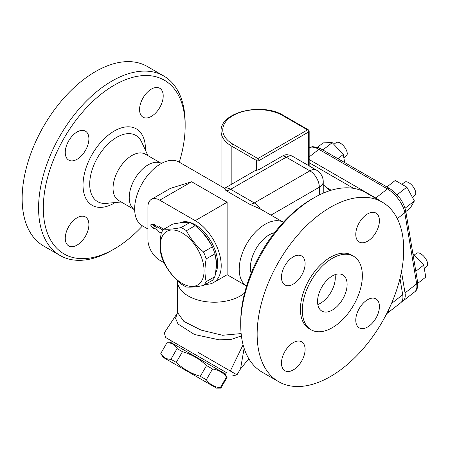 <?xml version="1.0" encoding="UTF-8"?>
<svg xmlns="http://www.w3.org/2000/svg" width="450" height="450" viewBox="0 0 450 450"><rect width="100%" height="100%" fill="white"/><g stroke="black" fill="none" stroke-linecap="round" stroke-linejoin="round"><path stroke-width="0.67" d="M163.046 230.153L158.164 227.334L157.629 228.049L153.607 225.731L153.607 224.708L150.536 224.977L153.607 228.803L153.607 227.779L157.607 230.085L158.141 231.418L161.235 233.207M150.536 224.977L151.718 224.297L154.789 224.021L154.789 225.045L158.456 227.166M154.789 225.045L153.607 225.731M163.845 229.252L159.345 226.654L158.164 227.334M154.491 228.291L153.607 228.803M154.789 224.021L153.607 224.708M330.441 207.281A103.646 59.844 120 0 0 262.727 298.62A103.646 59.844 120 0 0 278.618 381.673A103.646 59.844 120 0 0 382.264 321.829A103.646 59.844 120 0 0 382.264 202.146A103.646 59.844 120 0 0 330.441 207.281M367.594 213.907A16.718 9.652 -60 0 1 375.952 213.081A16.718 9.652 -60 0 1 375.952 232.38A16.718 9.652 -60 0 1 359.235 242.032A16.718 9.652 -60 0 1 356.676 228.639A16.718 9.652 -60 0 1 367.594 213.907M379.418 306.534A16.718 9.652 -60 0 1 372.116 323.359A16.718 9.652 -60 0 1 359.235 327.842A16.718 9.652 -60 0 1 359.235 308.537A16.718 9.652 -60 0 1 375.952 298.884A16.718 9.652 -60 0 1 379.418 306.534M293.287 369.911A16.718 9.652 -60 0 1 284.929 370.744A16.718 9.652 -60 0 1 284.929 351.439A16.718 9.652 -60 0 1 301.646 341.786A16.718 9.652 -60 0 1 304.206 355.179A16.718 9.652 -60 0 1 293.287 369.911M281.464 277.284A16.718 9.652 -60 0 1 288.759 260.46A16.718 9.652 -60 0 1 301.646 255.982A16.718 9.652 -60 0 1 301.646 275.282A16.718 9.652 -60 0 1 284.929 284.934A16.718 9.652 -60 0 1 281.464 277.284M353.559 256.23L351.669 255.139A42.463 24.514 120 0 0 330.441 257.237A42.463 24.514 120 0 0 302.698 294.66A42.463 24.514 120 0 0 309.206 328.686L311.102 329.777A42.463 24.514 120 0 0 353.565 305.257A42.463 24.514 120 0 0 353.559 256.23A42.463 24.514 120 0 0 332.331 258.334A42.463 24.514 120 0 0 304.594 295.751A42.463 24.514 120 0 0 311.102 329.777M317.554 301.534A20.897 12.066 -60 0 1 326.678 280.502A20.897 12.066 -60 0 1 342.782 274.905A20.897 12.066 -60 0 1 342.782 299.036A20.897 12.066 -60 0 1 321.885 311.102A20.897 12.066 -60 0 1 317.554 301.534M317.807 304.515A20.897 12.066 120 0 0 335.036 274.669M278.618 381.673L262.187 372.184A103.646 59.844 -60 0 1 240.716 324.737A103.646 59.844 -60 0 1 314.01 197.797A103.646 59.844 -60 0 1 365.833 192.662L382.264 202.146M311.642 199.159L314.01 197.797L311.642 199.159A100.305 57.909 120 0 0 240.716 322.009L240.716 324.737M162.034 163.102L157.241 162.264A26.747 15.441 120 0 0 148.146 164.824A26.747 15.441 120 0 0 131.563 206.741L134.691 210.471M282.684 155.936L259.043 169.588L256.674 170.252A13.376 7.723 -120 0 0 254.717 170.859L224.544 188.336A13.376 7.723 60 0 1 230.631 189.287L286.228 157.191A13.376 7.723 -60 0 1 292.916 156.527A13.376 13.376 0 0 0 286.847 154.749A12.397 7.161 120 0 0 282.684 155.936A13.376 7.723 60 0 1 286.228 157.191L309.87 170.837A13.376 7.723 -60 0 1 316.558 170.173L292.916 156.527M309.178 131.254A1.671 1.671 0 0 0 308.34 129.808A1.671 0.968 120 0 0 307.507 129.887A1.671 0.968 60 0 1 308.689 131.934A1.671 0.968 0 0 0 309.178 131.254L309.178 165.915M259.043 169.588L259.043 160.599A1.671 0.968 -120 0 0 257.861 158.552A1.671 0.968 120 0 0 256.674 160.599A1.671 0.968 0 0 0 259.043 160.599L308.689 131.934L308.689 165.634M251.156 273.218A26.747 15.441 -60 0 1 269.314 234.782A26.747 15.441 -60 0 1 274.607 232.594M163.986 262.693L159.744 260.246A16.718 9.652 60 0 1 147.921 239.771L147.921 207.011A16.718 9.652 60 0 1 151.386 199.356L170.336 188.415L191.661 181.755L227.126 202.23L227.126 274.731L246.594 285.969A36.776 21.234 -60 0 1 241.256 256.421A36.776 21.234 -60 0 1 265.219 224.224A36.776 21.234 -60 0 1 283.371 222.272M224.522 188.291L179.049 162.039A36.776 21.234 120 0 0 160.656 163.856A36.776 21.234 120 0 0 136.631 196.268A36.776 21.234 120 0 0 142.267 225.737L147.921 229.005M244.119 348.249L240.547 368.809L236.97 374.85L235.609 374.062M198.444 352.603L235.659 374.091M249.007 359.049L247.556 360.242L240.255 369.315M177.384 313.11L175.562 318.319L178.003 323.983L194.439 334.485L219.127 339.829L231.12 339.396L241.324 335.97A8.359 5.378 62.6 0 1 241.155 333.703M241.144 333.579L222.531 335.272L201.054 330.092L183.887 321.435L177.48 312.474M181.046 227.604A34.689 20.025 60 0 1 186.429 230.709C190.519 238.719 196.211 245.796 203.507 251.955A34.689 20.025 60 0 1 206.201 258.891C204.598 267.407 204.598 274.995 206.201 281.661A34.689 20.025 60 0 1 203.507 285.491C196.211 286.926 190.519 287.432 186.429 287.016A34.689 20.025 60 0 1 183.741 285.632A34.689 20.025 60 0 1 181.046 283.905C173.751 277.751 168.058 270.669 163.969 262.665A34.689 20.025 60 0 1 161.28 255.724C159.677 249.064 159.677 241.47 161.28 232.959A34.689 20.025 60 0 1 163.969 229.129C168.058 229.545 173.751 229.039 181.046 227.604L189.799 222.553C185.709 222.137 180.017 222.643 172.721 224.078L163.969 229.129M182.205 283.449A30.926 17.854 -120 0 0 201.144 256.506A30.926 17.854 -120 0 0 163.266 234.636A30.926 17.854 -120 0 0 182.205 283.449M215.876 269.983A31.764 18.338 -120 0 0 215.145 254.745M214.132 251.421A31.764 18.338 -120 0 0 197.724 227.925M185.372 222.441A31.764 18.338 -120 0 0 180.669 222.806M203.507 285.491L212.259 280.44A34.689 20.025 -120 0 0 214.948 276.609C216.551 268.093 216.551 260.505 214.948 253.839A34.689 20.025 -120 0 0 212.259 246.904C208.17 238.894 202.477 231.817 195.182 225.658A34.689 20.025 -120 0 0 189.799 222.553M195.182 225.658L186.429 230.709M212.259 246.904L203.507 251.955M214.948 253.839L206.201 258.891M214.948 276.609L206.201 281.661M179.82 222.913A31.764 18.338 60 0 1 208.491 237.448A31.764 18.338 60 0 1 215.432 273.639M177.3 313.217L164.289 332.887L165.667 337.539L226.451 372.628L225.613 374.079L224.904 373.669L227.064 377.409L226.457 377.055C222.941 372.409 218.295 369.726 212.513 369.006L206.528 365.552C199.643 358.965 191.627 354.341 182.469 351.675L177.086 348.57C174.853 344.666 171.484 342.726 166.978 342.743L160.802 353.441C163.035 357.351 166.404 359.297 170.899 359.286L176.282 362.396C183.167 368.989 191.183 373.624 200.329 376.284L206.314 379.744C209.829 384.396 214.476 387.079 220.258 387.793L220.86 388.142L216.546 388.147L162.979 357.221L216.546 388.147M225.613 374.079L170.595 342.315L171.338 342.743L166.972 342.743L160.796 353.436L162.979 357.221M224.904 373.669L171.338 342.743M177.086 348.57L170.899 359.286M182.469 351.675L176.282 362.396M206.528 365.552L200.329 376.284M212.513 369.006L206.314 379.744M226.457 377.055L220.258 387.793M414.304 255.009L416.537 253.266A8.359 3.915 52 0 1 424.766 257.445A8.359 3.915 52 0 1 426.825 266.445L424.294 268.419M417.791 283.343L425.751 277.127L423.737 265.095L415.822 271.271M412.841 253.451L423.737 265.095M401.912 184.32L404.634 182.194A8.359 3.915 52 0 1 410.878 184.23A8.359 3.915 52 0 1 415.688 192.195A8.359 3.915 52 0 1 414.923 195.373L412.419 197.325M397.125 194.766L406.851 187.166L414.394 200.936L410.338 208.007L405.821 211.534M386.921 186.969L395.246 180.472L406.851 187.166M405.084 208.209L414.394 200.936M333.861 144.366L336.094 142.622A8.359 3.915 52 0 1 340.211 143.083A8.359 3.915 52 0 1 346.185 149.76A8.359 3.915 52 0 1 346.382 155.801L343.851 157.776M317.503 147.296L323.196 142.847L332.235 142.633L343.294 154.451L344.649 162.568M337.894 158.664L343.294 154.451M322.841 149.974L332.235 142.633M391.472 303.531L402.705 294.756L399.983 278.483M402.705 294.756A20.914 9.793 52 0 1 400.793 302.698L386.82 313.611A20.914 9.793 -128 0 0 388.912 309.167M309.178 162.709L353.582 188.342M401.479 271.704L405.034 292.939A20.914 9.793 52 0 1 403.121 300.881A20.914 9.793 52 0 1 401.811 301.601M309.178 159.547L375.778 198A20.914 9.793 52 0 1 379.412 200.503M165.667 337.539L226.446 372.628M205.701 284.226A36.776 21.234 -120 0 0 213.598 282.538A36.776 21.234 -120 0 0 219.234 253.069A36.776 21.234 -120 0 0 195.204 220.657L159.744 200.183L191.661 181.755M151.386 199.356A16.718 9.652 60 0 1 159.744 200.183M283.376 222.266L260.359 209.008L249.553 204.204L225.911 190.553L224.544 188.336M270.996 215.123L319.326 187.217A13.376 7.723 -120 0 0 309.87 170.837L254.273 202.939A13.376 7.723 60 0 1 260.359 209.008M319.326 194.946L319.326 187.217A13.376 7.723 0 0 0 323.246 181.755A13.376 13.376 0 0 0 316.558 170.173M177.193 280.401L177.66 283.089A36.776 21.234 0 0 0 201.887 300.983A36.776 21.234 0 0 0 240.261 295.999A36.776 21.234 0 0 0 244.62 292.967M142.504 225.872A100.305 57.909 -60 0 1 114.233 248.985A100.305 57.909 -60 0 1 43.307 208.035A100.305 57.909 -60 0 1 114.233 85.185A100.305 57.909 -60 0 1 185.158 126.135A100.305 57.909 -60 0 1 179.28 162.174M151.386 116.381A16.718 9.652 -60 0 1 143.027 117.208A16.718 9.652 -60 0 1 140.468 103.815A16.718 9.652 -60 0 1 151.386 89.083A16.718 9.652 -60 0 1 159.744 88.251A16.718 9.652 -60 0 1 162.309 101.649A16.718 9.652 -60 0 1 151.386 116.381M77.079 217.789A16.718 9.652 -60 0 1 85.438 216.962A16.718 9.652 -60 0 1 87.998 230.355A16.718 9.652 -60 0 1 77.079 245.087A16.718 9.652 -60 0 1 68.721 245.914A16.718 9.652 -60 0 1 66.156 232.521A16.718 9.652 -60 0 1 77.079 217.789M88.897 138.808A16.718 9.652 -60 0 1 81.602 155.632A16.718 9.652 -60 0 1 68.721 160.11A16.718 9.652 -60 0 1 65.256 152.46A16.718 9.652 -60 0 1 72.557 135.636A16.718 9.652 -60 0 1 85.438 131.153A16.718 9.652 -60 0 1 88.897 138.808M159.958 162.596L145.339 154.159A26.747 15.441 120 0 0 131.963 155.481A26.747 15.441 120 0 0 114.491 179.055A26.747 15.441 120 0 0 118.592 200.486L133.206 208.924M185.158 126.135L185.158 123.407A103.646 59.844 120 0 0 163.693 75.954A103.646 59.844 120 0 0 111.87 81.09A103.646 59.844 120 0 0 44.156 172.429A103.646 59.844 120 0 0 60.047 255.482A103.646 59.844 120 0 0 111.87 250.346L114.233 248.985M163.693 75.954L147.263 66.471A103.646 59.844 120 0 0 95.439 71.606A103.646 59.844 120 0 0 27.726 162.939A103.646 59.844 120 0 0 43.616 245.993L60.047 255.482M308.34 129.808L283.517 115.476C262.507 102.184 219.864 111.904 221.079 131.254A36.776 21.234 0 0 0 231.851 146.267L231.851 184.061M307.507 129.887L257.861 158.552L233.032 144.219A35.106 20.267 180 0 1 233.032 115.554A35.106 20.267 180 0 1 282.684 115.554L307.507 129.887M283.517 115.476A1.671 0.968 120 0 0 282.684 115.554M256.674 170.252L256.674 160.599L231.851 146.267A1.671 0.968 -60 0 1 233.032 144.219M243.107 344.784L230.31 371.002M320.963 148.888A3.341 1.929 120 0 0 318.881 149.333L387.422 188.904A3.341 1.929 -60 0 1 389.503 188.46L320.963 148.888L318.229 147.561L312.502 146.632L309.178 147.763M375.778 198L387.422 188.904A20.914 9.793 52 0 1 404.775 212.777A3.341 2.239 -9.5 0 0 405.709 210.859C403.447 201.538 398.048 194.074 389.503 188.46M405.034 292.939L416.678 283.849A3.341 2.239 -9.5 0 0 417.611 281.931C418.123 286.931 417.178 290.216 414.759 291.791A20.914 9.793 52 0 0 416.678 283.849L404.775 212.777L397.288 218.621M309.178 147.786A20.914 9.793 52 0 1 318.881 149.333L309.178 156.909M331.127 190.254A56.312 37.665 -9.5 0 0 326.323 187.397M227.126 202.23L195.204 220.657M225.911 190.553A13.376 7.723 120 0 0 230.631 189.287L254.273 202.939A13.376 7.723 -60 0 1 249.553 204.204M145.423 150.193A44.134 25.481 120 0 0 114.233 131.051A44.134 25.481 120 0 0 83.031 185.659A44.134 25.481 120 0 0 115.2 202.545M121.207 201.999L106.239 203.361A38.233 22.073 -60 0 1 90.236 177.649A38.233 22.073 -60 0 1 116.736 137.312A38.233 22.073 -60 0 1 141.649 142.026L147.954 155.666M221.079 131.254L221.079 186.306M329.67 190.704A53.494 53.494 0 0 0 323.246 184.821M177.362 313.155L177.48 282.037M227.064 377.409L220.866 388.147M171.433 340.864L170.595 342.315M405.709 210.859L417.611 281.931M403.121 300.881L414.759 291.791M236.976 374.856L232.256 375.986M227.126 274.731L213.598 282.538M323.246 193.134L323.246 181.755"/></g></svg>
